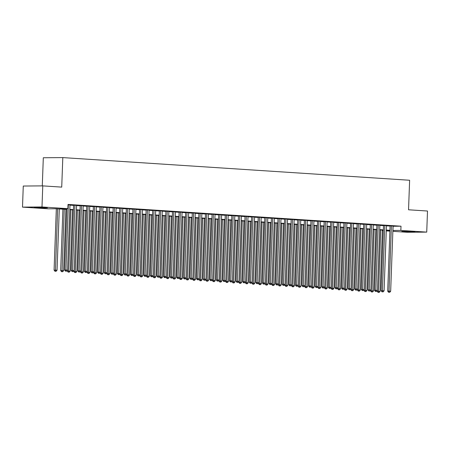 <?xml version="1.0" encoding="UTF-8"?>
<svg xmlns="http://www.w3.org/2000/svg" width="450" height="450" viewBox="0 0 450 450"><rect width="100%" height="100%" fill="white"/><g stroke="black" fill="none" stroke-linecap="round" stroke-linejoin="round"><path stroke-width="0.67" d="M44.927 207.568L47.402 207.844L43.667 207.922L34.234 207.366L44.927 207.568M412.515 231.593L414.99 231.868L411.255 231.947L401.822 231.39L412.515 231.593M42.283 185.878L43.312 157.759L62.809 157.596L409.624 180.259L408.544 209.784L427.5 211.022L426.729 232.11L407.233 232.273L392.861 231.334M389.902 231.137L386.269 230.901M383.31 230.709L382.354 230.648M66.842 209.441L56.284 208.749L48.381 208.817L22.5 207.124L41.996 206.961L67.877 208.654L59.974 208.721L66.853 209.171M41.996 206.961L42.767 185.878L23.271 186.041L22.5 207.124M69.975 204.93L68.017 204.716M76.567 205.363L73.609 205.178M83.16 205.791L80.201 205.611M89.758 206.224L86.794 206.044M96.351 206.657L93.386 206.471M102.943 207.084L99.979 206.904M109.536 207.518L106.577 207.332M116.128 207.945L113.169 207.765M122.726 208.378L119.762 208.198M129.319 208.811L126.354 208.626M135.911 209.239L132.947 209.059M142.504 209.672L139.539 209.492M149.096 210.099L146.138 209.919M155.689 210.532L152.73 210.352M162.287 210.966L159.322 210.78M168.879 211.393L165.915 211.213M175.472 211.826L172.507 211.646M182.064 212.259L179.106 212.074M188.657 212.687L185.698 212.507M195.255 213.12L192.291 212.934M201.847 213.547L198.883 213.368M208.44 213.981L205.476 213.801M215.032 214.414L212.068 214.228M221.625 214.841L218.666 214.661M228.218 215.274L225.259 215.094M234.816 215.702L231.851 215.522M241.408 216.135L238.444 215.955M248.001 216.568L245.036 216.382M254.593 216.996L251.629 216.816M261.186 217.429L258.227 217.249M267.784 217.856L264.819 217.676M274.376 218.289L271.412 218.109M280.969 218.722L278.004 218.537M287.561 219.15L284.597 218.97M294.154 219.583L291.195 219.403M300.746 220.016L297.787 219.831M307.344 220.444L304.38 220.264M313.937 220.877L310.973 220.691M320.529 221.304L317.565 221.124M327.122 221.737L324.157 221.558M333.714 222.171L330.756 221.985M340.312 222.598L337.348 222.418M346.905 223.031L343.941 222.851M353.498 223.459L350.533 223.279M360.09 223.892L357.126 223.712M366.683 224.325L363.724 224.139M373.275 224.752L370.316 224.572M379.873 225.186L376.909 225.006M386.466 225.619L383.501 225.433M393.053 226.26L401.001 226.198L68.029 204.435L67.877 208.654M69.969 205.144L73.597 205.386M76.562 205.577L80.19 205.813M83.154 206.01L86.788 206.246M89.747 206.438L93.381 206.674M96.339 206.871L99.973 207.107M102.938 207.298L106.566 207.54M109.53 207.731L113.158 207.968M116.123 208.164L119.756 208.401M122.715 208.592L126.349 208.834M129.308 209.025L132.941 209.261M135.906 209.458L139.534 209.694M142.498 209.886L146.126 210.122M149.091 210.319L152.719 210.555M155.683 210.746L159.317 210.988M162.276 211.179L165.909 211.416M168.868 211.612L172.502 211.849M175.466 212.04L179.094 212.276M182.059 212.473L185.687 212.709M188.651 212.901L192.285 213.143M195.244 213.334L198.877 213.57M201.836 213.767L205.47 214.003M208.429 214.194L212.062 214.431M215.027 214.627L218.655 214.864M221.619 215.055L225.248 215.297M228.212 215.488L231.846 215.724M234.804 215.921L238.438 216.157M241.397 216.349L245.031 216.591M247.995 216.782L251.623 217.018M254.588 217.215L258.216 217.451M261.18 217.643L264.814 217.879M267.773 218.076L271.406 218.312M274.365 218.503L277.999 218.745M280.957 218.936L284.591 219.172M287.556 219.369L291.184 219.606M294.148 219.797L297.776 220.033M300.741 220.23L304.374 220.466M307.333 220.657L310.967 220.899M313.926 221.091L317.559 221.327M320.524 221.524L324.152 221.76M327.116 221.951L330.744 222.188M333.709 222.384L337.343 222.621M340.301 222.812L343.935 223.054M346.894 223.245L350.527 223.481M353.486 223.678L357.12 223.914M360.084 224.106L363.713 224.347M366.677 224.539L370.305 224.775M373.269 224.972L376.903 225.208M379.862 225.399L383.496 225.636M386.454 225.833L390.088 226.069M393.058 226.046L390.094 225.866M42.767 185.878L61.723 187.116L62.809 157.596M401.001 226.198L400.849 230.417L426.729 232.11M392.895 230.479L400.849 230.417M69.812 209.362L73.446 209.599M76.404 209.796L80.038 210.032M83.002 210.223L86.631 210.465M89.595 210.656L93.223 210.893M96.188 211.089L99.821 211.326M102.78 211.517L106.414 211.753M109.373 211.95L113.006 212.186M115.965 212.377L119.599 212.619M122.563 212.811L126.191 213.047M129.156 213.244L132.784 213.48M135.748 213.671L139.382 213.907M142.341 214.104L145.974 214.341M148.933 214.537L152.567 214.774M155.531 214.965L159.159 215.201M162.124 215.398L165.752 215.634M168.716 215.826L172.35 216.067M175.309 216.259L178.942 216.495M181.901 216.692L185.535 216.928M188.494 217.119L192.127 217.356M195.092 217.553L198.72 217.789M201.684 217.98L205.312 218.222M208.277 218.413L211.911 218.649M214.869 218.846L218.503 219.083M221.462 219.274L225.096 219.51M228.06 219.707L231.688 219.943M234.653 220.134L238.281 220.376M241.245 220.567L244.873 220.804M247.838 221.001L251.471 221.237M254.43 221.428L258.064 221.664M261.023 221.861L264.656 222.097M267.621 222.294L271.249 222.531M274.213 222.722L277.841 222.958M280.806 223.155L284.439 223.391M287.398 223.583L291.032 223.824M293.991 224.016L297.624 224.252M300.589 224.449L304.217 224.685M307.181 224.876L310.809 225.112M313.774 225.309L317.402 225.546M320.366 225.737L324 225.979M326.959 226.17L330.593 226.406M333.551 226.603L337.185 226.839M340.149 227.031L343.777 227.267M346.742 227.464L350.37 227.7M353.334 227.891L356.968 228.133M359.927 228.324L363.561 228.561M366.519 228.757L370.153 228.994M373.118 229.185L376.746 229.427M379.71 229.618L383.338 229.854M386.303 230.051L389.931 230.287M386.286 230.541L389.256 230.513L386.291 230.321M383.332 230.124L379.699 229.888M376.734 229.697L373.106 229.461M370.142 229.264L366.514 229.028M363.549 228.836L359.916 228.594M356.957 228.403L353.323 228.167M350.364 227.97L346.731 227.734M343.766 227.542L340.138 227.301M337.174 227.109L333.546 226.873M330.581 226.676L326.947 226.44M323.989 226.249L320.355 226.013M317.396 225.816L313.762 225.579M310.804 225.388L307.17 225.146M304.206 224.955L300.577 224.719M297.613 224.522L293.985 224.286M291.021 224.094L287.387 223.858M284.428 223.661L280.794 223.425M277.836 223.234L274.202 222.992M271.238 222.801L267.609 222.564M264.645 222.368L261.017 222.131M258.053 221.94L254.419 221.704M251.46 221.507L247.826 221.271M244.868 221.079L241.234 220.838M238.275 220.646L234.641 220.41M231.677 220.213L228.049 219.977M225.084 219.786L221.456 219.544M218.492 219.352L214.858 219.116M211.899 218.919L208.266 218.683M205.307 218.492L201.673 218.256M198.709 218.059L195.081 217.822M192.116 217.631L188.488 217.389M185.524 217.198L181.896 216.962M178.931 216.765L175.297 216.529M172.339 216.338L168.705 216.101M165.746 215.904L162.112 215.668M159.148 215.477L155.52 215.235M152.556 215.044L148.928 214.808M145.963 214.611L142.329 214.374M139.371 214.183L135.737 213.947M132.778 213.75L129.144 213.514M126.18 213.317L122.552 213.081M119.587 212.889L115.959 212.653M112.995 212.456L109.367 212.22M106.403 212.029L102.769 211.787M99.81 211.596L96.176 211.359M93.218 211.162L89.584 210.926M86.619 210.735L82.991 210.499M80.027 210.302L76.399 210.066M73.434 209.874L69.801 209.632M382.359 230.569L383.316 230.563M393.098 226.266L392.946 230.484M390.099 225.782L387.703 291.15L389.019 291.139L391.41 225.855M389.076 292.269L389.739 292.314L389.076 292.269L389.019 291.139L390.668 291.246L393.058 225.962M387.703 291.15L388.553 292.275M389.739 292.314L390.668 291.246M377.184 290.728L377.162 291.24L380.126 291.336L382.376 230.062M380.728 229.956L378.54 292.359L378.011 292.365L379.198 292.404L378.54 292.359M380.126 291.336L379.198 292.404M378.011 292.365L377.162 291.24M383.507 225.349L381.111 290.717L382.427 290.706L384.817 225.422M382.483 291.842L383.141 291.881L382.483 291.842L382.427 290.706L384.075 290.818L386.466 225.529M381.111 290.717L381.96 291.842M383.141 291.881L384.075 290.818M376.909 224.916L374.512 290.289L375.834 290.278L378.225 224.994M375.891 291.409L376.549 291.454L375.891 291.409L375.834 290.278L377.483 290.385L379.873 225.101M374.512 290.289L375.362 291.414M376.549 291.454L377.483 290.385M370.316 224.488L367.92 289.856L369.236 289.845L371.632 224.561M369.298 290.976L369.956 291.021L369.298 290.976L369.236 289.845L370.884 289.952L373.281 224.668M367.92 289.856L368.769 290.981M369.956 291.021L370.884 289.952M363.724 224.055L361.327 289.429L362.644 289.418L365.04 224.128M362.706 290.548L363.364 290.593L362.706 290.548L362.644 289.418L364.292 289.524L366.688 224.241M361.327 289.429L362.177 290.554M363.364 290.593L364.292 289.524M370.586 290.295L370.569 290.807L373.534 290.902L375.784 229.635M374.136 229.528L371.947 291.926L371.419 291.932L372.606 291.971L371.947 291.926M373.534 290.902L372.606 291.971M371.419 291.932L370.569 290.807M363.994 289.868L363.977 290.374L366.941 290.475L369.191 229.202M367.537 229.095L365.355 291.499L364.826 291.504L366.013 291.538L365.355 291.499M366.941 290.475L366.013 291.538M364.826 291.504L363.977 290.374M357.401 289.434L357.384 289.946L360.349 290.042L362.593 228.769M360.945 228.662L358.757 291.066L358.234 291.071L359.421 291.111L358.757 291.066M360.349 290.042L359.421 291.111M358.234 291.071L357.384 289.946M350.809 289.001L350.792 289.513L353.756 289.609L356.001 228.341M354.353 228.234L352.164 290.638L351.641 290.638L352.822 290.678L352.164 290.638M353.756 289.609L352.822 290.678M351.641 290.638L350.792 289.513M357.131 223.627L354.735 288.996L356.051 288.984L358.447 223.701M356.108 290.115L356.771 290.16L356.108 290.115L356.051 288.984L357.699 289.091L360.096 223.808M354.735 288.996L355.584 290.121M356.771 290.16L357.699 289.091M344.216 288.574L344.194 289.086L347.164 289.181L349.408 227.908M347.76 227.801L345.572 290.205L345.043 290.211L346.23 290.25L345.572 290.205M347.164 289.181L346.23 290.25M345.043 290.211L344.194 289.086M350.539 223.194L348.142 288.562L349.459 288.551L351.849 223.268M349.515 289.688L350.179 289.727L349.515 289.688L349.459 288.551L351.107 288.664L353.498 223.374M348.142 288.562L348.992 289.688M350.179 289.727L351.107 288.664M337.624 288.141L337.601 288.652L340.566 288.748L342.816 227.481M341.168 227.368L338.979 289.772L338.451 289.777L339.637 289.817L338.979 289.772M340.566 288.748L339.637 289.817M338.451 289.777L337.601 288.652M343.946 222.761L341.544 288.135L342.866 288.124L345.257 222.84M342.923 289.254L343.581 289.299L342.923 289.254L342.866 288.124L344.514 288.231L346.905 222.947M341.544 288.135L342.394 289.26M343.581 289.299L344.514 288.231M331.026 287.707L331.009 288.219L333.973 288.321L336.223 227.047M334.575 226.941L332.387 289.344L331.858 289.35L333.045 289.384L332.387 289.344M333.973 288.321L333.045 289.384M331.858 289.35L331.009 288.219M337.348 222.334L334.952 287.702L336.268 287.691L338.664 222.407M336.33 288.821L336.988 288.866L336.33 288.821L336.268 287.691L337.916 287.798L340.312 222.514M334.952 287.702L335.801 288.827M336.988 288.866L337.916 287.798M324.433 287.28L324.416 287.792L327.381 287.887L329.625 226.614M327.977 226.507L325.794 288.911L325.266 288.917L326.452 288.956L325.794 288.911M327.381 287.887L326.452 288.956M325.266 288.917L324.416 287.792M330.756 221.901L328.359 287.274L329.676 287.263L332.072 221.974M329.738 288.394L330.396 288.433L329.738 288.394L329.676 287.263L331.324 287.37L333.72 222.081M328.359 287.274L329.209 288.399M330.396 288.433L331.324 287.37M317.841 286.847L317.824 287.359L320.788 287.454L323.032 226.187M321.384 226.08L319.196 288.484L318.673 288.484L319.86 288.523L319.196 288.484M320.788 287.454L319.86 288.523M318.673 288.484L317.824 287.359M324.163 221.473L321.767 286.841L323.083 286.83L325.479 221.546M323.145 287.961L323.803 288.006L323.145 287.961L323.083 286.83L324.731 286.937L327.127 221.653M321.767 286.841L322.616 287.966M323.803 288.006L324.731 286.937M311.248 286.419L311.226 286.931L314.196 287.027L316.44 225.754M314.792 225.647L312.604 288.051L312.075 288.056L313.262 288.096L312.604 288.051M314.196 287.027L313.262 288.096M312.075 288.056L311.226 286.931M317.571 221.04L315.174 286.408L316.491 286.397L318.881 221.113M316.547 287.533L317.211 287.572L316.547 287.533L316.491 286.397L318.139 286.504L320.535 221.22M315.174 286.408L316.024 287.533M317.211 287.572L318.139 286.504M304.656 285.986L304.633 286.498L307.603 286.594L309.848 225.326M308.199 225.214L306.011 287.618L305.483 287.623L306.669 287.662L306.011 287.618M307.603 286.594L306.669 287.662M305.483 287.623L304.633 286.498M310.978 220.607L308.582 285.981L309.898 285.969L312.289 220.68M309.954 287.1L310.613 287.145L309.954 287.1L309.898 285.969L311.546 286.076L313.937 220.792M308.582 285.981L309.431 287.106M310.613 287.145L311.546 286.076M298.058 285.553L298.041 286.065L301.005 286.166L303.255 224.893M301.607 224.786L299.419 287.19L298.89 287.19L300.077 287.229L299.419 287.19M301.005 286.166L300.077 287.229M298.89 287.19L298.041 286.065M304.38 220.179L301.984 285.548L303.306 285.536L305.696 220.252M303.362 286.667L304.02 286.712L303.362 286.667L303.306 285.536L304.954 285.643L307.344 220.359M301.984 285.548L302.833 286.673M304.02 286.712L304.954 285.643M291.465 285.126L291.448 285.637L294.412 285.733L296.662 224.46M295.014 224.353L292.826 286.757L292.298 286.762L293.484 286.802L292.826 286.757M294.412 285.733L293.484 286.802M292.298 286.762L291.448 285.637M297.787 219.746L295.391 285.114L296.707 285.103L299.104 219.819M296.769 286.239L297.428 286.279L296.769 286.239L296.707 285.103L298.356 285.216L300.752 219.926M295.391 285.114L296.241 286.245M297.428 286.279L298.356 285.216M284.873 284.692L284.856 285.204L287.82 285.3L290.064 224.032M288.416 223.926L286.228 286.324L285.705 286.329L286.892 286.369L286.228 286.324M287.82 285.3L286.892 286.369M285.705 286.329L284.856 285.204M291.195 219.313L288.799 284.687L290.115 284.676L292.511 219.392M290.177 285.806L290.835 285.851L290.177 285.806L290.115 284.676L291.763 284.782L294.159 219.499M288.799 284.687L289.648 285.812M290.835 285.851L291.763 284.782M278.28 284.265L278.263 284.777L281.227 284.873L283.472 223.599M281.824 223.493L279.636 285.896L279.113 285.902L280.294 285.941L279.636 285.896M281.227 284.873L280.294 285.941M279.113 285.902L278.263 284.777M284.602 218.886L282.206 284.254L283.523 284.243L285.919 218.959M283.584 285.379L284.243 285.418L283.584 285.379L283.523 284.243L285.171 284.349L287.567 219.066M282.206 284.254L283.056 285.379M284.243 285.418L285.171 284.349M271.688 283.832L271.665 284.344L274.635 284.439L276.879 223.166M275.231 223.059L273.043 285.463L272.514 285.469L273.701 285.508L273.043 285.463M274.635 284.439L273.701 285.508M272.514 285.469L271.665 284.344M278.01 218.453L275.614 283.826L276.93 283.815L279.321 218.526M276.986 284.946L277.65 284.991L276.986 284.946L276.93 283.815L278.578 283.922L280.969 218.638M275.614 283.826L276.463 284.951M277.65 284.991L278.578 283.922M265.095 283.399L265.072 283.911L268.037 284.006L270.287 222.739M268.639 222.632L266.451 285.036L265.922 285.036L267.109 285.075L266.451 285.036M268.037 284.006L267.109 285.075M265.922 285.036L265.072 283.911M271.418 218.025L269.016 283.393L270.338 283.382L272.728 218.098M270.394 284.512L271.052 284.558L270.394 284.512L270.338 283.382L271.986 283.489L274.376 218.205M269.016 283.393L269.865 284.518M271.052 284.558L271.986 283.489M258.497 282.971L258.48 283.483L261.444 283.579L263.694 222.306M262.046 222.199L259.858 284.602L259.329 284.608L260.516 284.648L259.858 284.602M261.444 283.579L260.516 284.648M259.329 284.608L258.48 283.483M264.819 217.592L262.423 282.96L263.739 282.949L266.136 217.665M263.801 284.085L264.459 284.124L263.801 284.085L263.739 282.949L265.387 283.061L267.784 217.772M262.423 282.96L263.273 284.085M264.459 284.124L265.387 283.061M251.904 282.538L251.888 283.05L254.852 283.146L257.096 221.878M255.448 221.766L253.266 284.169L252.737 284.175L253.924 284.214L253.266 284.169M254.852 283.146L253.924 284.214M252.737 284.175L251.888 283.05M258.227 217.159L255.831 282.532L257.147 282.521L259.543 217.237M257.209 283.652L257.867 283.697L257.209 283.652L257.147 282.521L258.795 282.628L261.191 217.344M255.831 282.532L256.68 283.657M257.867 283.697L258.795 282.628M245.312 282.111L245.295 282.617L248.259 282.718L250.504 221.445M248.856 221.338L246.667 283.742L246.144 283.748L247.331 283.781L246.667 283.742M248.259 282.718L247.331 283.781M246.144 283.748L245.295 282.617M251.634 216.731L249.238 282.099L250.554 282.088L252.951 216.804M250.616 283.219L251.274 283.264L250.616 283.219L250.554 282.088L252.203 282.195L254.599 216.911M249.238 282.099L250.088 283.224M251.274 283.264L252.203 282.195M238.719 281.678L238.697 282.189L241.667 282.285L243.911 221.012M242.263 220.905L240.075 283.309L239.552 283.314L240.733 283.354L240.075 283.309M241.667 282.285L240.733 283.354M239.552 283.314L238.697 282.189M245.042 216.298L242.646 281.672L243.962 281.661L246.352 216.371M244.018 282.791L244.682 282.836L244.018 282.791L243.962 281.661L245.61 281.767L248.006 216.484M242.646 281.672L243.495 282.797M244.682 282.836L245.61 281.767M232.127 281.244L232.104 281.756L235.074 281.852L237.319 220.584M235.671 220.477L233.482 282.881L232.954 282.881L234.141 282.921L233.482 282.881M235.074 281.852L234.141 282.921M232.954 282.881L232.104 281.756M238.449 215.871L236.053 281.239L237.369 281.227L239.76 215.944M237.426 282.358L238.084 282.403L237.426 282.358L237.369 281.227L239.018 281.334L241.408 216.051M236.053 281.239L236.903 282.364M238.084 282.403L239.018 281.334M225.529 280.817L225.512 281.329L228.476 281.424L230.726 220.151M229.078 220.044L226.89 282.448L226.361 282.454L227.548 282.493L226.89 282.448M228.476 281.424L227.548 282.493M226.361 282.454L225.512 281.329M231.857 215.438L229.455 280.806L230.777 280.794L233.167 215.511M230.833 281.931L231.491 281.97L230.833 281.931L230.777 280.794L232.425 280.907L234.816 215.618M229.455 280.806L230.304 281.931M231.491 281.97L232.425 280.907M218.936 280.384L218.919 280.896L221.884 280.991L224.134 219.724M222.486 219.611L220.297 282.015L219.769 282.021L220.956 282.06L220.297 282.015M221.884 280.991L220.956 282.06M219.769 282.021L218.919 280.896M225.259 215.004L222.862 280.378L224.179 280.367L226.575 215.083M224.241 281.498L224.899 281.543L224.241 281.498L224.179 280.367L225.827 280.474L228.223 215.19M222.862 280.378L223.712 281.503M224.899 281.543L225.827 280.474M212.344 279.951L212.327 280.463L215.291 280.564L217.536 219.291M215.888 219.184L213.699 281.588L213.176 281.593L214.363 281.627L213.699 281.588M215.291 280.564L214.363 281.627M213.176 281.593L212.327 280.463M218.666 214.577L216.27 279.945L217.586 279.934L219.982 214.65M217.648 281.064L218.306 281.109L217.648 281.064L217.586 279.934L219.234 280.041L221.631 214.757M216.27 279.945L217.119 281.07M218.306 281.109L219.234 280.041M205.751 279.523L205.734 280.035L208.699 280.131L210.943 218.857M209.295 218.751L207.107 281.154L206.584 281.16L207.765 281.199L207.107 281.154M208.699 280.131L207.765 281.199M206.584 281.16L205.734 280.035M212.074 214.144L209.678 279.512L210.994 279.506L213.39 214.217M211.056 280.637L211.714 280.676L211.056 280.637L210.994 279.506L212.642 279.613L215.038 214.324M209.678 279.512L210.527 280.642M211.714 280.676L212.642 279.613M199.159 279.09L199.136 279.602L202.106 279.697L204.351 218.43M202.703 218.323L200.514 280.721L199.986 280.727L201.172 280.766L200.514 280.721M202.106 279.697L201.172 280.766M199.986 280.727L199.136 279.602M205.481 213.716L203.085 279.084L204.401 279.073L206.792 213.789M204.458 280.204L205.121 280.249L204.458 280.204L204.401 279.073L206.049 279.18L208.44 213.896M203.085 279.084L203.934 280.209M205.121 280.249L206.049 279.18M192.566 278.662L192.544 279.174L195.508 279.27L197.758 217.997M196.11 217.89L193.922 280.294L193.393 280.299L194.58 280.339L193.922 280.294M195.508 279.27L194.58 280.339M193.393 280.299L192.544 279.174M198.889 213.283L196.487 278.651L197.809 278.64L200.199 213.356M197.865 279.776L198.523 279.816L197.865 279.776L197.809 278.64L199.457 278.747L201.847 213.463M196.487 278.651L197.336 279.776M198.523 279.816L199.457 278.747M185.968 278.229L185.951 278.741L188.916 278.837L191.166 217.569M189.518 217.457L187.329 279.861L186.801 279.866L187.987 279.906L187.329 279.861M188.916 278.837L187.987 279.906M186.801 279.866L185.951 278.741M192.291 212.85L189.894 278.224L191.211 278.213L193.607 212.923M191.273 279.343L191.931 279.388L191.273 279.343L191.211 278.213L192.864 278.319L195.255 213.036M189.894 278.224L190.744 279.349M191.931 279.388L192.864 278.319M179.376 277.796L179.359 278.308L182.323 278.409L184.573 217.136M182.919 217.029L180.737 279.433L180.208 279.433L181.395 279.472L180.737 279.433M182.323 278.409L181.395 279.472M180.208 279.433L179.359 278.308M185.698 212.422L183.302 277.791L184.618 277.779L187.014 212.496M184.68 278.91L185.338 278.955L184.68 278.91L184.618 277.779L186.266 277.886L188.662 212.602M183.302 277.791L184.151 278.916M185.338 278.955L186.266 277.886M172.783 277.369L172.766 277.881L175.731 277.976L177.975 216.703M176.327 216.596L174.139 279L173.616 279.006L174.803 279.045L174.139 279M175.731 277.976L174.803 279.045M173.616 279.006L172.766 277.881M179.106 211.989L176.709 277.358L178.026 277.346L180.422 212.062M178.088 278.483L178.746 278.522L178.088 278.483L178.026 277.346L179.674 277.459L182.07 212.169M176.709 277.358L177.559 278.488M178.746 278.522L179.674 277.459M166.191 276.936L166.174 277.447L169.138 277.543L171.382 216.276M169.734 216.169L167.546 278.567L167.023 278.572L168.204 278.612L167.546 278.567M169.138 277.543L168.204 278.612M167.023 278.572L166.174 277.447M172.513 211.556L170.117 276.93L171.433 276.919L173.829 211.635M171.489 278.049L172.153 278.094L171.489 278.049L171.433 276.919L173.081 277.026L175.477 211.742M170.117 276.93L170.966 278.055M172.153 278.094L173.081 277.026M159.598 276.508L159.576 277.02L162.546 277.116L164.79 215.843M163.142 215.736L160.954 278.139L160.425 278.145L161.612 278.179L160.954 278.139M162.546 277.116L161.612 278.179M160.425 278.145L159.576 277.02M165.921 211.129L163.524 276.497L164.841 276.486L167.231 211.202M164.897 277.622L165.555 277.661L164.897 277.622L164.841 276.486L166.489 276.593L168.879 211.309M163.524 276.497L164.374 277.622M165.555 277.661L166.489 276.593M153 276.075L152.983 276.587L155.947 276.683L158.197 215.409M156.549 215.303L154.361 277.706L153.833 277.712L155.019 277.751L154.361 277.706M155.947 276.683L155.019 277.751M153.833 277.712L152.983 276.587M159.328 210.696L156.926 276.069L158.248 276.058L160.639 210.769M158.304 277.189L158.963 277.234L158.304 277.189L158.248 276.058L159.896 276.165L162.287 210.881M156.926 276.069L157.776 277.194M158.963 277.234L159.896 276.165M146.407 275.642L146.391 276.154L149.355 276.249L151.605 214.982M149.957 214.875L147.769 277.279L147.24 277.279L148.427 277.318L147.769 277.279M149.355 276.249L148.427 277.318M147.24 277.279L146.391 276.154M152.73 210.268L150.334 275.636L151.65 275.625L154.046 210.341M151.712 276.756L152.37 276.801L151.712 276.756L151.65 275.625L153.298 275.732L155.694 210.448M150.334 275.636L151.183 276.761M152.37 276.801L153.298 275.732M139.815 275.214L139.798 275.726L142.763 275.822L145.007 214.549M143.359 214.442L141.171 276.846L140.648 276.851L141.834 276.891L141.171 276.846M142.763 275.822L141.834 276.891M140.648 276.851L139.798 275.726M146.138 209.835L143.741 275.203L145.058 275.192L147.454 209.908M145.119 276.328L145.778 276.368L145.119 276.328L145.058 275.192L146.706 275.304L149.102 210.015M143.741 275.203L144.591 276.328M145.778 276.368L146.706 275.304M133.222 274.781L133.206 275.293L136.17 275.389L138.414 214.121M136.766 214.009L134.578 276.412L134.055 276.418L135.242 276.457L134.578 276.412M136.17 275.389L135.242 276.457M134.055 276.418L133.206 275.293M139.545 209.402L137.149 274.776L138.465 274.764L140.861 209.481M138.527 275.895L139.185 275.94L138.527 275.895L138.465 274.764L140.113 274.871L142.509 209.588M137.149 274.776L137.998 275.901M139.185 275.94L140.113 274.871M126.63 274.354L126.608 274.86L129.578 274.961L131.822 213.688M130.174 213.581L127.986 275.985L127.457 275.991L128.644 276.024L127.986 275.985M129.578 274.961L128.644 276.024M127.457 275.991L126.608 274.86M132.953 208.974L130.556 274.343L131.873 274.331L134.263 209.047M131.929 275.462L132.593 275.507L131.929 275.462L131.873 274.331L133.521 274.438L135.911 209.154M130.556 274.343L131.406 275.468M132.593 275.507L133.521 274.438M120.038 273.921L120.015 274.433L122.979 274.528L125.229 213.255M123.581 213.148L121.393 275.552L120.864 275.558L122.051 275.597L121.393 275.552M122.979 274.528L122.051 275.597M120.864 275.558L120.015 274.433M126.36 208.541L123.958 273.915L125.28 273.904L127.671 208.614M125.336 275.034L125.994 275.079L125.336 275.034L125.28 273.904L126.928 274.011L129.319 208.727M123.958 273.915L124.813 275.04M125.994 275.079L126.928 274.011M113.439 273.488L113.422 273.999L116.387 274.095L118.637 212.828M116.989 212.721L114.801 275.124L114.272 275.124L115.459 275.164L114.801 275.124M116.387 274.095L115.459 275.164M114.272 275.124L113.422 273.999M119.762 208.114L117.366 273.482L118.682 273.471L121.078 208.187M118.744 274.601L119.402 274.646L118.744 274.601L118.682 273.471L120.336 273.577L122.726 208.294M117.366 273.482L118.215 274.607M119.402 274.646L120.336 273.577M106.847 273.06L106.83 273.572L109.794 273.668L112.044 212.394M110.391 212.287L108.208 274.691L107.679 274.697L108.866 274.736L108.208 274.691M109.794 273.668L108.866 274.736M107.679 274.697L106.83 273.572M113.169 207.681L110.773 273.049L112.089 273.037L114.486 207.754M112.151 274.174L112.809 274.213L112.151 274.174L112.089 273.037L113.737 273.15L116.134 207.861M110.773 273.049L111.623 274.174M112.809 274.213L113.737 273.15M100.254 272.627L100.237 273.139L103.202 273.234L105.446 211.967M103.798 211.854L101.61 274.258L101.087 274.264L102.274 274.303L101.61 274.258M103.202 273.234L102.274 274.303M101.087 274.264L100.237 273.139M106.577 207.248L104.181 272.621L105.497 272.61L107.893 207.326M105.559 273.741L106.217 273.786L105.559 273.741L105.497 272.61L107.145 272.717L109.541 207.433M104.181 272.621L105.03 273.746M106.217 273.786L107.145 272.717M93.662 272.194L93.645 272.706L96.609 272.807L98.854 211.534M97.206 211.427L95.017 273.831L94.494 273.831L95.676 273.87L95.017 273.831M96.609 272.807L95.676 273.87M94.494 273.831L93.645 272.706M99.984 206.82L97.588 272.188L98.904 272.177L101.301 206.893M98.961 273.308L99.624 273.352L98.961 273.308L98.904 272.177L100.552 272.284L102.949 207M97.588 272.188L98.438 273.313M99.624 273.352L100.552 272.284M87.069 271.766L87.047 272.278L90.017 272.374L92.261 211.101M90.613 210.994L88.425 273.398L87.896 273.403L89.083 273.442L88.425 273.398M90.017 272.374L89.083 273.442M87.896 273.403L87.047 272.278M93.392 206.387L90.996 271.755L92.312 271.749L94.703 206.46M92.368 272.88L93.032 272.919L92.368 272.88L92.312 271.749L93.96 271.856L96.351 206.567M90.996 271.755L91.845 272.886M93.032 272.919L93.96 271.856M80.477 271.333L80.454 271.845L83.419 271.941L85.669 210.673M84.021 210.566L81.832 272.964L81.304 272.97L82.491 273.009L81.832 272.964M83.419 271.941L82.491 273.009M81.304 272.97L80.454 271.845M86.799 205.959L84.397 271.327L85.719 271.316L88.11 206.032M85.776 272.447L86.434 272.492L85.776 272.447L85.719 271.316L87.367 271.423L89.758 206.139M84.397 271.327L85.247 272.452M86.434 272.492L87.367 271.423M73.879 270.906L73.862 271.418L76.826 271.513L79.076 210.24M77.428 210.133L75.24 272.537L74.711 272.543L75.898 272.582L75.24 272.537M76.826 271.513L75.898 272.582M74.711 272.543L73.862 271.418M80.201 205.526L77.805 270.894L79.121 270.883L81.517 205.599M79.183 272.019L79.841 272.059L79.183 272.019L79.121 270.883L80.769 270.99L83.166 205.706M77.805 270.894L78.654 272.019M79.841 272.059L80.769 270.99M67.286 270.472L67.269 270.984L70.234 271.08L72.478 209.812M70.83 209.7L68.642 272.104L68.119 272.109L69.306 272.149L68.642 272.104M70.234 271.08L69.306 272.149M68.119 272.109L67.269 270.984M73.609 205.093L71.212 270.467L72.529 270.456L74.925 205.166M72.591 271.586L73.249 271.631L72.591 271.586L72.529 270.456L74.177 270.562L76.573 205.279M71.212 270.467L72.062 271.592M73.249 271.631L74.177 270.562M62.927 209.183L60.677 270.551L63.641 270.653L65.886 209.379M64.237 209.273L62.049 271.676L61.526 271.676L62.713 271.716L62.049 271.676M63.641 270.653L62.713 271.716M61.526 271.676L60.677 270.551M66.87 208.665L64.62 270.034L65.936 270.023L68.332 204.739M65.998 271.153L66.656 271.198L65.998 271.153L65.936 270.023L67.584 270.129L69.981 204.846M64.62 270.034L65.469 271.159M66.656 271.198L67.584 270.129M56.329 208.755L54.079 270.124L57.049 270.219L59.293 208.946M57.645 208.839L55.457 271.243L54.928 271.249L56.115 271.288L55.457 271.243M57.049 270.219L56.115 271.288M54.928 271.249L54.079 270.124"/></g></svg>
